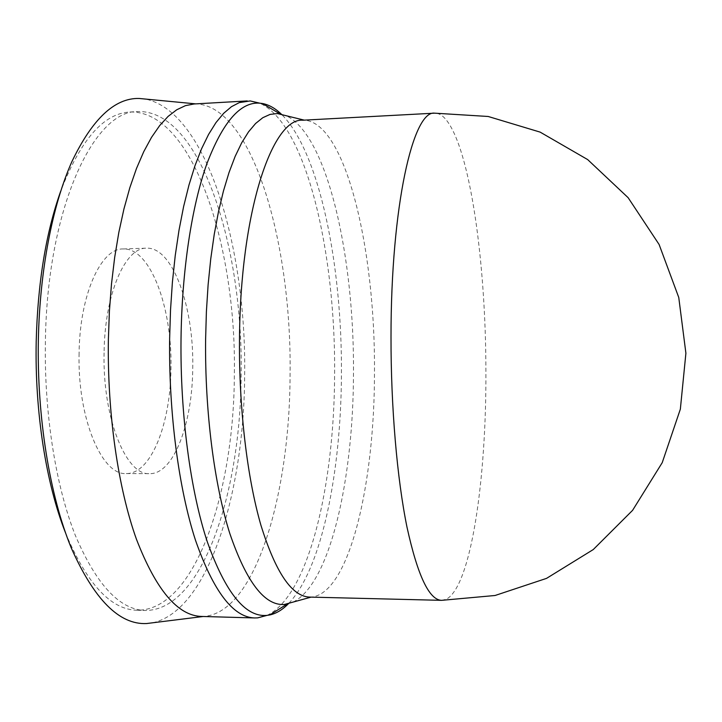 <?xml version="1.0" encoding="UTF-8"?>
<svg xmlns="http://www.w3.org/2000/svg" width="722" height="722" viewBox="0 0 722 722"><rect width="100%" height="100%" fill="white"/><g stroke="black" fill="none" stroke-linecap="round" stroke-linejoin="round"><path stroke-width="0.54" stroke-dasharray="3.61 2.71" d="M104.085 352.85C102.47 418.137 126.188 475.798 149.698 473.668C173.731 474.201 192.53 423.191 192.747 367.751C194.037 307.22 172.793 246.753 146.458 248.178C125.222 247.348 104.645 293.971 104.085 352.85M79.086 353.248C77.38 418.255 101.91 475.672 126.278 473.56C151.178 474.101 170.699 423.282 170.961 368.039C172.332 307.716 150.338 247.502 123.047 248.964C101.035 248.169 79.7 294.621 79.086 353.248M309.648 597.094L311.299 597.058C349.638 593.701 374.7 482.639 374.465 372.182C375.521 252.285 346.407 122.966 304.449 120.195L302.789 120.204M293.186 602.058C330.514 583.403 353.437 477.838 353.473 372.841C354.421 258.133 327.752 135.249 286.192 115.719M288.872 603.249C322.138 568.097 341.172 470.717 341.434 373.554C342.165 266.274 319.81 152.685 281.842 114.654M267.014 615.388C308.998 595.56 334.476 483.966 334.602 373.77C335.721 253.467 306.318 123.85 259.649 103.147M201.501 616.444L203.676 616.435C256.03 612.996 289.982 492.512 290.073 374.294C291.923 246.112 253.521 106.441 196.303 103.923L194.128 103.968M152.775 622.779C208.974 610.162 244.226 491.556 244.65 375.26C246.662 248.783 207.088 111.441 145.248 99.04M45.396 341.28C44.069 413.21 55.738 485.852 75.287 535.273C96.333 584.649 119.626 609.711 145.194 610.478C202.638 610.731 240.895 491.763 241.121 374.655C243.44 247.799 200.626 109.888 138.019 111.558C94.23 109.744 47.201 207.467 45.396 341.28M65.576 532.989C86.974 584.008 110.836 609.765 137.162 610.252C195.319 610.532 234.09 491.718 234.343 374.736C236.717 248.016 193.379 110.285 129.996 112.009C103.697 113.264 80.584 139.689 60.657 191.303M441.602 600.343L446.349 599.224C471.304 585.903 486.457 478.108 485.897 370.837C485.843 263.521 470.374 149.472 446.043 119.662C442.324 115.186 438.507 113.02 434.59 113.164M126.278 473.56L149.698 473.668M203.676 616.435L203.189 616.498M137.162 610.252L145.194 610.478M129.996 112.009L138.019 111.558M196.303 103.923L195.824 103.878M123.047 248.964L146.458 248.178"/><path stroke-width="1.08" d="M434.59 113.164L302.789 120.204C272.375 117.74 240.2 211.438 239.496 339.575C238.883 408.39 247.222 477.937 260.94 525.282C275.687 572.609 291.923 596.543 309.648 597.094L441.602 600.343C429.157 599.955 417.623 575.569 407 527.186C397.109 478.758 390.891 407.434 391.008 336.894C390.927 205.481 413.228 110.06 434.59 113.164L488.18 116.477L540.137 132.117L587.672 159.589L628.122 197.675L659.105 244.487L678.761 297.482L685.9 353.22L680.35 409.157L662.218 462.676L632.589 510.337L593.258 549.559L546.536 578.376L495.057 595.497L441.602 600.343M286.192 115.719L277.338 113.553L270.082 114.401L262.808 117.695L255.588 123.498L248.512 131.882L241.662 142.866L235.137 156.421L229.036 172.495L223.459 190.96L218.495 211.654L214.235 234.37L210.752 258.828L208.116 284.721L206.393 311.696L205.608 339.376C204.831 411.766 214.335 484.823 229.849 533.612C246.545 582.257 264.721 605.884 284.396 604.476L293.186 602.058M281.842 114.654C275.614 108.499 269.135 104.78 262.402 103.499L259.198 103.12C240.119 102.055 222.629 122.397 206.727 164.147C191.79 206.275 181.917 270.199 181.023 338.663C180.121 414.545 190.482 491.104 207.358 541.987C225.535 592.663 245.272 617.148 266.562 615.424L269.757 614.963C276.445 613.483 282.816 609.576 288.872 603.249M259.649 103.147L250.227 100.936L239.361 102.578L231.473 106.685L223.649 113.327L215.995 122.559L208.595 134.391L201.555 148.804L194.976 165.735L188.965 185.058L183.605 206.609L179.011 230.183L175.247 255.489L172.396 282.239L170.518 310.072L169.634 338.6C168.704 413.417 178.821 489.011 195.5 540.273C213.45 591.435 233.179 617.328 254.685 617.951L257.664 617.87L267.014 615.388M247.249 100.936L194.128 103.968L185.437 105.647L176.737 109.771L168.118 116.395L159.679 125.583L151.521 137.351L143.75 151.674L136.494 168.47L129.852 187.639L123.931 209.001L118.841 232.358L114.672 257.429L111.495 283.917L109.383 311.462L108.372 339.71C107.235 413.76 118.218 488.568 136.485 539.352C156.132 590.054 177.811 615.749 201.501 616.444L254.685 617.951M145.248 99.04L139.021 98.454C114.654 97.903 92.254 119.031 71.803 161.827C52.589 205.003 39.764 270.236 38.347 340.08C36.894 417.542 49.818 495.689 71.18 547.745C94.194 599.594 119.329 624.864 146.566 623.546L152.775 622.779M60.657 191.303C45.883 232.953 37.734 282.997 36.208 341.452C34.71 412.118 46.217 484.074 65.576 532.989M311.065 597.13L284.396 604.476M287.013 604.124L269.757 614.963M266.562 615.424L257.664 617.87M203.189 616.498L146.566 623.546M195.824 103.878L139.021 98.454M259.198 103.12L250.227 100.936M279.955 113.823L262.402 103.499M304.206 120.132L277.338 113.553"/></g></svg>
